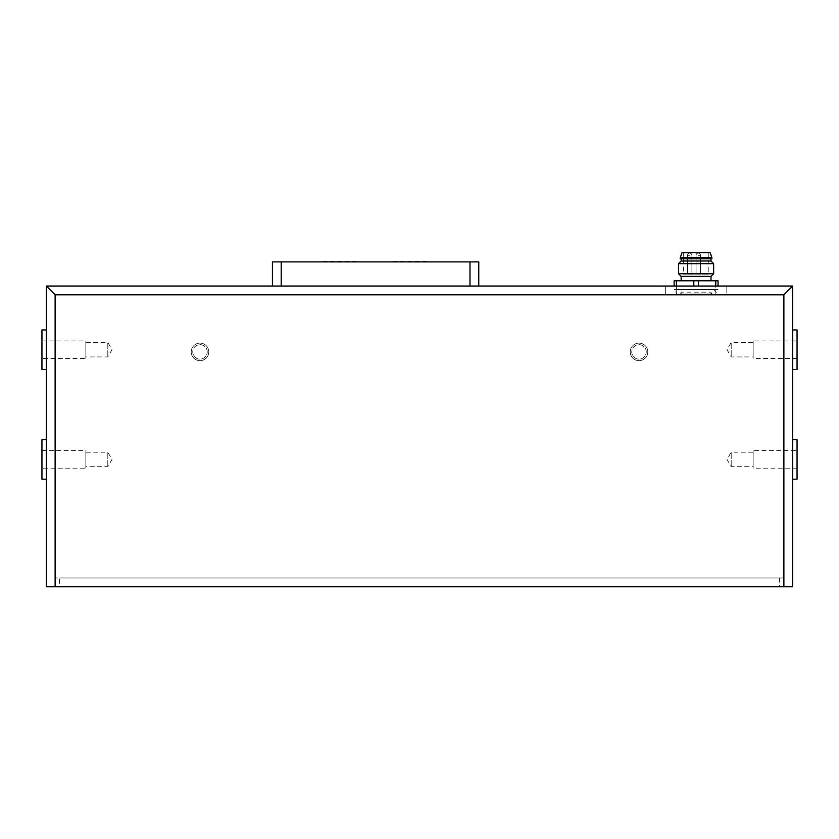 <?xml version="1.0" encoding="UTF-8"?>
<svg xmlns="http://www.w3.org/2000/svg" width="839" height="839" viewBox="0 0 839 839"><rect width="100%" height="100%" fill="white"/><g stroke="black" fill="none" stroke-linecap="round" stroke-linejoin="round"><path stroke-width="0.63" stroke-dasharray="4.2 3.15" d="M665.348 286.036L46.344 286.036L46.344 586.765L792.656 586.765L792.656 286.036L665.348 286.036L665.348 294.825L665.348 286.036M726.805 294.825L665.348 294.825L726.805 294.825L726.805 286.036L726.805 294.825M199.997 343.109A8.778 8.778 0 0 1 207.6 356.281A8.778 8.778 0 0 1 192.393 356.281A8.778 8.778 0 0 1 199.997 343.109A8.778 8.778 0 0 1 207.6 356.281A8.778 8.778 0 0 1 192.393 356.281A8.778 8.778 0 0 1 199.997 343.109M639.003 343.109A8.778 8.778 0 0 1 646.607 356.281A8.778 8.778 0 0 1 631.4 356.281A8.778 8.778 0 0 1 639.003 343.109A8.778 8.778 0 0 1 646.607 356.281A8.778 8.778 0 0 1 631.4 356.281A8.778 8.778 0 0 1 639.003 343.109M792.656 459.447L792.656 479.205L792.656 459.447M792.656 349.695L792.656 369.454L792.656 349.695M59.506 586.765L783.878 586.765L55.122 586.765L59.506 586.765L59.506 577.987L55.122 577.987L783.878 577.987L59.506 577.987M46.344 459.447L46.344 479.205L46.344 459.447M46.344 349.695L46.344 369.454L46.344 349.695M41.95 479.205L41.95 439.699M41.95 468.235L41.95 450.669L41.95 468.235L85.851 468.235L85.851 450.669L85.851 468.235M85.851 452.211L85.851 466.694L85.851 452.211L107.801 452.211L107.801 466.694L107.801 452.211L111.986 459.447L107.801 466.694L85.851 466.694M41.95 369.454L41.95 329.937M41.95 358.473L41.95 340.917L41.95 358.473L85.851 358.473L85.851 340.917L85.851 358.473M85.851 342.448L85.851 356.942L85.851 342.448L107.801 342.448L107.801 356.942L107.801 342.448L111.986 349.695L107.801 356.942L85.851 356.942M55.122 577.987L55.122 586.765L55.122 577.987M783.878 577.987L783.878 586.765L783.878 577.987M797.05 439.699L797.05 479.205M797.05 450.669L797.05 468.235L797.05 450.669L753.149 450.669L753.149 468.235L753.149 450.669M753.149 452.211L753.149 466.694L753.149 452.211L731.199 452.211L731.199 466.694L731.199 452.211L727.014 459.447L731.199 466.694L753.149 466.694M797.05 329.937L797.05 369.454M797.05 340.917L797.05 358.473L797.05 340.917L753.149 340.917L753.149 358.473L753.149 340.917M753.149 342.448L753.149 356.942L753.149 342.448L731.199 342.448L731.199 356.942L731.199 342.448L727.014 349.695L731.199 356.942L753.149 356.942M207.233 351.887A7.247 7.247 0 0 0 196.368 345.616A7.247 7.247 0 0 0 196.368 358.169A7.247 7.247 0 0 0 207.233 351.887A7.247 7.247 0 0 0 199.997 344.651A7.247 7.247 0 0 0 192.75 351.887A7.247 7.247 0 0 0 199.997 359.134A7.247 7.247 0 0 0 207.233 351.887M646.25 351.887A7.247 7.247 0 0 0 635.385 345.616A7.247 7.247 0 0 0 635.385 358.169A7.247 7.247 0 0 0 646.25 351.887A7.247 7.247 0 0 0 639.003 344.651A7.247 7.247 0 0 0 631.767 351.887A7.247 7.247 0 0 0 639.003 359.134A7.247 7.247 0 0 0 646.25 351.887M678.52 289.549L713.643 289.549L678.52 289.549C671.829 290.63 680.072 298.873 681.153 292.182L711 292.182L681.153 292.182L681.153 293.944L711 293.944L681.153 293.944L680.272 294.825L711.881 294.825L680.272 294.825M713.643 289.549C717.083 292.329 717.083 294.09 713.643 294.825L678.52 294.825L713.643 294.825C712.552 295.087 711.671 294.206 711 292.182L711 293.944L711.881 294.825M693.811 286.036L693.811 280.771L676.391 280.771L676.391 289.549L674.126 289.549L718.027 289.549L676.391 289.549L676.391 286.036M674.126 286.036L674.126 280.771L676.391 280.771M715.761 286.036L715.761 280.771L718.027 280.771L718.027 286.036M715.761 280.771L698.342 280.771L698.342 286.036M693.811 280.771L698.342 280.771M681.153 280.771L711 280.771L681.153 280.771M681.153 276.377L711 276.377M678.52 273.745L713.643 273.745M678.52 263.656L713.643 263.656M681.153 261.013L711 261.013M681.153 258.821L711 258.821L681.153 258.821M680.272 258.821L711.881 258.821M680.272 257.5L711.881 257.5M682.034 252.675L710.13 252.675M682.034 252.235L710.13 252.235M708.808 252.235L683.345 252.235L708.808 252.235L708.808 274.185L683.345 274.185L708.808 274.185M698.268 274.185L700.471 274.185L698.268 274.185M689.71 274.185L687.519 274.185L689.71 274.185M272.434 286.036L281.212 286.036L272.434 286.036L272.434 261.894L478.765 261.894L478.765 286.036L469.987 286.036L478.765 286.036M281.212 286.036L469.987 286.036L281.212 286.036L281.212 261.894M410.722 261.894L393.155 261.894L410.722 261.894M340.477 261.894L358.043 261.894L340.477 261.894M393.155 261.453L428.278 261.453M322.921 261.453L358.043 261.453M779.494 577.987L779.494 586.765M676.318 294.825L676.318 286.036M715.835 294.825L715.835 286.036M698.268 255.308L700.471 255.308L698.268 255.308M689.71 255.308L687.519 255.308L689.71 255.308M469.987 261.894L469.987 286.036M41.95 450.669L85.851 450.669M41.95 340.917L85.851 340.917M797.05 468.235L753.149 468.235M797.05 358.473L753.149 358.473M683.345 252.235L683.345 274.185M700.471 274.185L700.471 255.308A2.192 2.192 0 0 0 698.268 253.116A2.192 2.192 0 0 0 696.076 255.308L696.076 274.185L696.076 255.308A2.192 2.192 0 0 1 698.268 253.116A2.192 2.192 0 0 1 700.471 255.308L700.471 274.185M691.902 274.185L691.902 255.308A2.192 2.192 0 0 0 689.71 253.116A2.192 2.192 0 0 0 687.519 255.308L687.519 274.185L687.519 255.308A2.192 2.192 0 0 1 689.71 253.116A2.192 2.192 0 0 1 691.902 255.308L691.902 274.185"/><path stroke-width="1.26" d="M783.878 586.765L792.656 586.765L792.656 286.036L46.344 286.036L55.122 294.825L55.122 586.765L783.878 586.765L783.878 294.825L55.122 294.825M55.122 586.765L46.344 586.765L46.344 286.036M792.656 286.036L783.878 294.825M46.344 439.699L41.95 439.699L41.95 479.205L46.344 479.205M46.344 329.937L41.95 329.937L41.95 369.454L46.344 369.454M792.656 479.205L797.05 479.205L797.05 439.699L792.656 439.699M792.656 369.454L797.05 369.454L797.05 329.937L792.656 329.937M676.391 286.036L676.391 280.771L674.126 280.771L674.126 286.036M676.391 280.771L693.811 280.771L693.811 286.036M698.342 286.036L698.342 280.771L693.811 280.771M698.342 280.771L715.761 280.771L715.761 286.036M718.027 286.036L718.027 280.771L715.761 280.771M711 280.771L711 276.377L681.153 276.377L681.153 280.771M681.153 276.377L678.52 273.745L713.643 273.745L711 276.377M711 258.821L711 261.013L713.643 263.656L678.52 263.656L678.52 273.745M711 261.013L681.153 261.013L678.52 263.656M681.153 258.821L681.153 261.013M711.881 258.821L680.272 258.821L680.272 257.5L711.881 257.5L711.881 258.821M682.034 252.675L710.13 252.675L682.034 252.675L680.272 257.5M272.434 286.036L272.434 261.894L478.765 261.894L478.765 286.036M428.278 261.894L393.155 261.894M358.043 261.894L322.921 261.894M469.987 261.894L469.987 286.036M281.212 261.894L281.212 286.036M713.643 263.656L713.643 273.745M710.13 252.675L711.881 257.5"/></g></svg>
